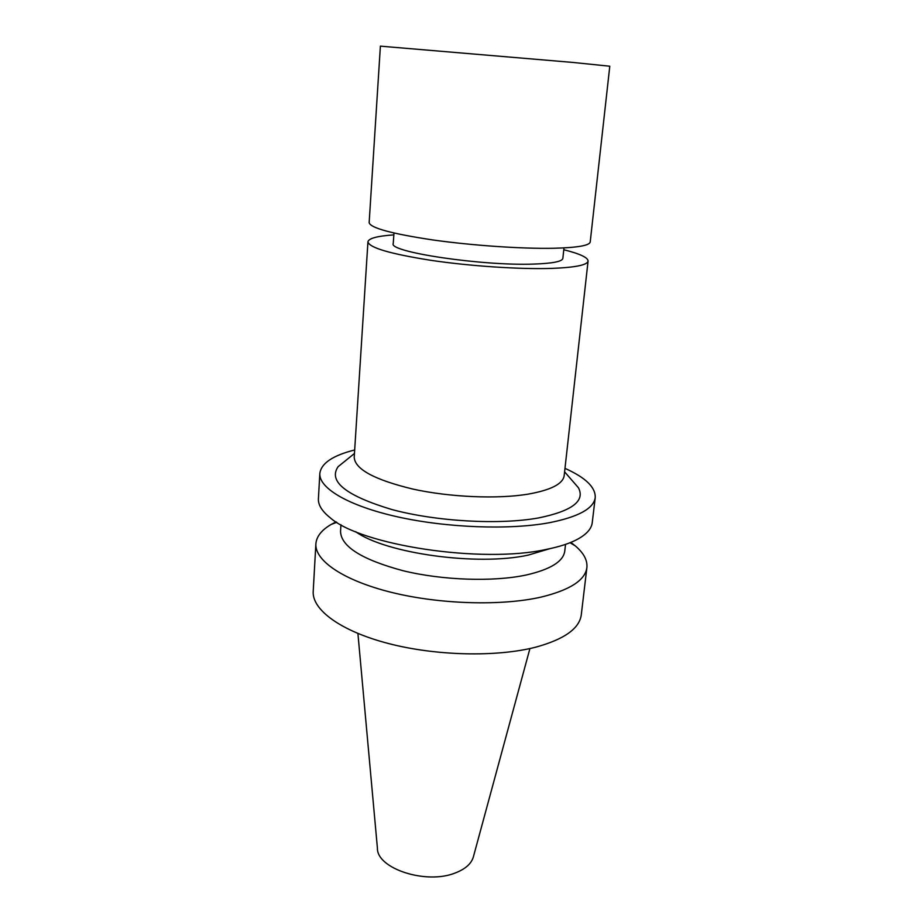 <?xml version="1.0" encoding="UTF-8"?>
<svg xmlns="http://www.w3.org/2000/svg" width="923" height="923" viewBox="0 0 923 923"><rect width="100%" height="100%" fill="white"/><g stroke="black" fill="none" stroke-linecap="round" stroke-linejoin="round"><path stroke-width="1.38" d="M357.916 633.49L377.415 848.179C376.757 868.624 426.368 884.88 455.397 872.916C465.584 868.947 471.607 863.501 473.453 856.579L529.929 648.546M336.087 521.864L331.172 524.449C321.585 530.033 316.485 536.505 315.874 543.878L313.209 591.412C311.951 609.641 340.425 630.974 388.121 643.435C435.737 655.907 496.678 657.268 535.755 647.161C564.253 639.327 579.425 628.551 581.271 614.868L586.89 567.587C587.582 560.226 583.682 552.958 575.202 545.805L570.818 542.401M315.874 543.878C314.697 560.676 343.587 580.602 391.917 592.485C440.156 604.38 501.824 606.111 541.224 597.066C569.964 590.039 585.182 580.221 586.89 567.587M340.945 524.726L340.529 531.498C341.106 546.589 361.989 559.673 403.201 570.76C442.775 580.382 493.297 582.032 526.098 575.029C550.443 569.468 563.33 561.507 564.761 551.123L565.534 544.374M355.62 531.683C385.745 553.488 477.653 566.295 528.187 555.115L549.877 548.677M354.686 449.963C332.811 455.466 321.192 463.3 319.831 473.476L318.412 498.72C318.054 504.812 321.908 511.088 329.973 517.572C360.801 545.308 481.875 563.815 546.428 549.393C559.488 546.762 569.872 543.382 577.579 539.228C586.647 534.255 591.528 528.729 592.243 522.672L595.231 497.566C595.647 487.321 585.574 477.583 564.991 468.365M319.831 473.476C318.758 488.094 348.283 505.85 397.548 516.845C446.709 527.841 509.461 530.125 549.347 522.718C578.421 516.938 593.72 508.55 595.231 497.566M345.26 460.9L338.095 466.703C328.034 481.437 345.963 495.709 391.871 509.542C436.556 521.564 499.528 525.06 538.697 517.907C572.098 511.03 585.344 500.97 578.421 487.736L572.364 480.779M393.833 234.88C377.311 236.034 368.681 238.342 367.942 241.791L354.213 457.277C354.905 469.23 374.553 479.845 413.169 489.144C450.216 497.243 497.382 499.228 528.048 494.151C550.95 490.078 562.984 483.906 564.172 475.645L588.078 261.059C587.951 257.529 579.852 253.756 563.78 249.741M367.942 241.791C369.062 247.676 390.048 253.848 430.903 260.321C470.084 266.136 519.672 269.424 551.446 268.408C575.156 267.508 587.374 265.063 588.078 261.059M393.971 233.034L393.244 243.545C388.018 251.91 482.129 266.101 533.886 264.07C552.589 263.424 562.245 261.532 562.857 258.382L563.976 247.906M572.802 62.429L609.791 66.225L590.212 241.964C589.543 245.564 577.313 247.664 553.535 248.264C521.657 248.898 471.861 245.483 432.483 239.899C391.433 233.692 370.319 227.935 369.154 222.628L380.391 46.15L572.802 62.429M336.814 522.314L331.172 524.449M570.022 542.724L575.202 545.805M354.467 453.458L338.095 466.703M564.599 471.838L578.421 487.736"/></g></svg>
